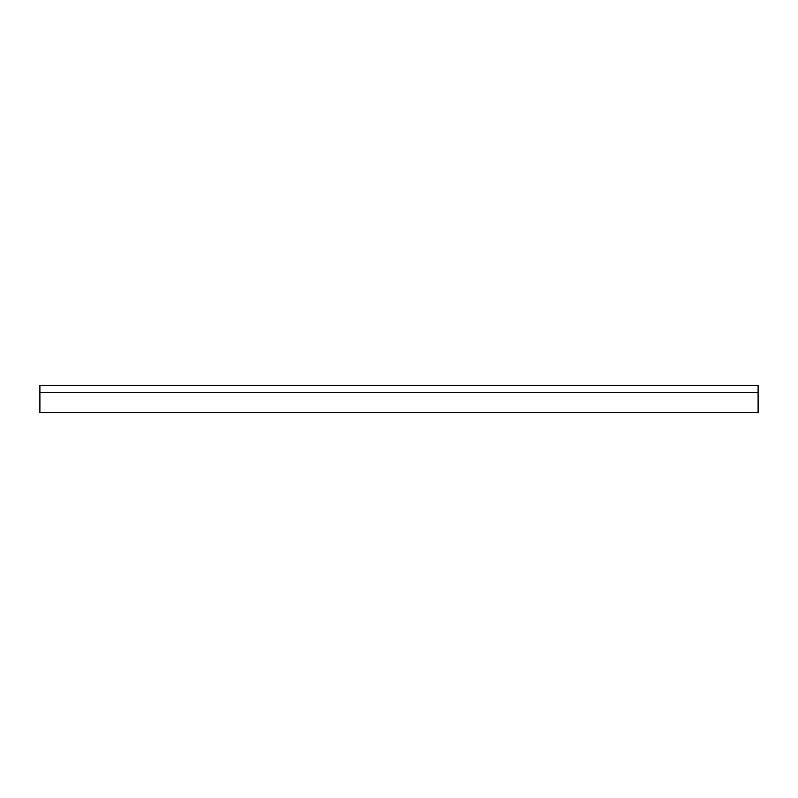 <?xml version="1.0" encoding="UTF-8"?>
<svg xmlns="http://www.w3.org/2000/svg" width="798" height="798" viewBox="0 0 798 798"><rect width="100%" height="100%" fill="white"/><g stroke="black" fill="none" stroke-linecap="round" stroke-linejoin="round"><path stroke-width="1.2" d="M39.9 412.676L758.1 412.676L758.1 385.324L39.9 385.324L39.9 412.676M39.9 392.516L758.1 392.516"/></g></svg>
